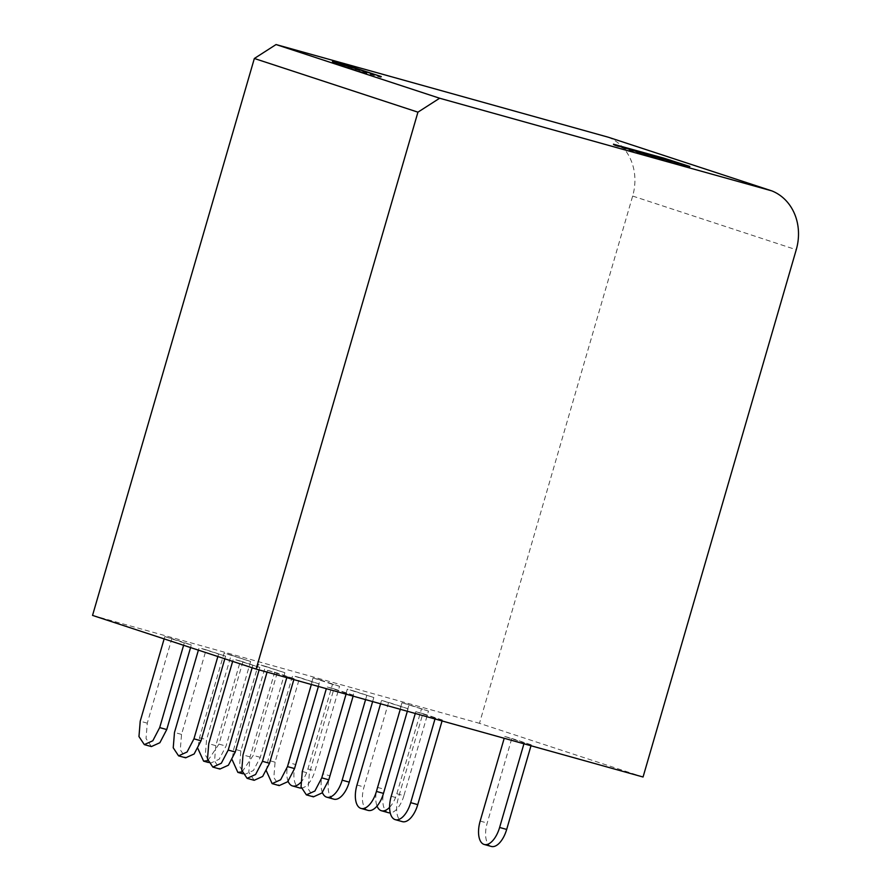 <?xml version="1.0" encoding="UTF-8"?>
<svg xmlns="http://www.w3.org/2000/svg" width="891" height="891" viewBox="0 0 891 891"><rect width="100%" height="100%" fill="white"/><g stroke="black" fill="none" stroke-linecap="round" stroke-linejoin="round"><path stroke-width="0.67" stroke-dasharray="4.46 3.34" d="M608.241 137.203A50.364 43.96 108.2 0 1 632.655 196.053L479.469 723.325L643.057 777.008M92.541 615.403L479.469 723.325M381.27 76.581L381.036 77.383L332.254 62.247L332.488 61.434M363.628 71.659L363.394 72.461L381.036 77.383M363.394 72.461L332.254 62.247M673.663 162.051L687.128 166.673L639.137 153.285L613.877 145.211L629.48 149.443M689.233 166.372L689.634 167.319L689.868 166.506M614.111 144.398L613.275 144.988L613.509 144.175M523.93 743.785L524.209 742.838L504.74 736.456L504.206 738.283M530.991 745.756L531.259 744.809L524.209 742.838M504.74 736.456L511.802 738.427L487.21 823.039A20.983 10.235 -74.4 0 0 491.309 846.45M511.802 738.427L531.259 744.809M442.059 720.942L442.337 720.006L435.276 718.035L434.997 718.981M442.337 720.006L422.869 713.613L398.277 798.236A20.983 10.235 -74.4 0 0 402.376 821.647M422.869 713.613L415.807 711.653L415.273 713.479M415.807 711.653L435.276 718.035M353.126 696.138L353.404 695.203L346.343 693.231L346.064 694.167M353.404 695.203L333.936 688.81L309.355 773.433L308.097 788.791L313.443 796.844M346.343 693.231L326.874 686.838L326.34 688.676M333.936 688.81L326.874 686.838M254.158 780.304L248.801 772.252L250.059 756.893L274.651 672.271L267.59 670.31L267.055 672.137M274.651 672.271L294.108 678.664L287.058 676.692L286.779 677.639M287.058 676.692L267.59 670.31M294.108 678.664L293.841 679.599M407.343 711.263L408.067 708.768L381.548 700.404L380.568 703.79M400.293 709.292L401.017 706.797M368.117 810.398A20.983 10.235 105.6 0 1 364.018 786.998L388.61 702.375L381.548 700.404M408.067 708.768L388.61 702.375M318.41 686.46L319.145 683.954L292.616 675.601L268.035 760.223L266.409 771.005M311.36 684.488L312.084 681.994M319.145 683.954L299.677 677.572L275.085 762.195L273.838 777.553L279.184 785.595M299.677 677.572L292.616 675.601M259.125 669.921L259.849 667.426L233.331 659.062L232.651 661.378M252.12 667.771L252.799 665.454M259.849 667.426L240.381 661.033L215.8 745.656L214.553 761.014L219.899 769.056M240.381 661.033L233.331 659.062M372.627 701.585L373.808 697.519L347.29 689.166L322.709 773.789L329.759 775.749A20.983 10.235 105.6 0 0 333.858 799.16M365.577 699.613L366.758 695.548M322.375 792.511A20.983 10.235 105.6 0 1 322.709 773.789M373.808 697.519L354.351 691.138L329.759 775.749M354.351 691.138L347.29 689.166M284.875 672.716L265.418 666.323L240.826 750.946L239.579 766.305L244.925 774.357L253.423 770.503L260.295 757.339L284.875 672.716L258.357 664.363L233.776 748.975L232.15 759.756M242.096 771.873L253.233 755.368L277.825 670.745M265.418 666.323L258.357 664.363M224.822 658.817L225.59 656.177L199.072 647.824L198.392 650.14M217.861 656.533L218.529 654.206M225.59 656.177L206.122 649.795L181.541 734.407L180.283 749.765L185.64 757.818M206.122 649.795L199.072 647.824M389.601 807.313A20.983 10.235 -74.4 0 0 396.84 793.736L403.901 795.708L428.482 711.085L409.025 704.692L384.433 789.315A20.983 10.235 105.6 0 0 388.532 812.726M403.901 795.708A20.983 10.235 105.6 0 1 390.225 812.904M409.025 704.692L401.964 702.732L377.372 787.343A20.983 10.235 -74.4 0 0 377.049 806.077M428.482 711.085L401.964 702.732M396.84 793.736L421.432 709.113M301.303 788.09A20.983 10.235 -74.4 0 0 314.969 770.893L339.549 686.282L332.499 684.31L307.907 768.933A20.983 10.235 105.6 0 1 300.668 782.51M339.549 686.282L320.092 679.889L295.5 764.511A20.983 10.235 -74.4 0 0 299.599 787.922M288.105 781.262A20.983 10.235 105.6 0 1 288.45 762.54L295.5 764.511M320.092 679.889L313.031 677.917L288.45 762.54M313.031 677.917L332.499 684.31M250.616 661.467L231.159 655.085L206.567 739.708L205.309 755.067L210.666 763.108L219.164 759.266L226.036 746.09L250.616 661.467L224.098 653.114L199.517 737.737L197.891 748.518M207.837 760.647L218.974 744.119L243.566 659.507M231.159 655.085L224.098 653.114M164.133 638.903L164.813 636.575L171.863 638.546L191.331 644.939L190.563 647.568M151.381 746.569L146.024 738.528L147.282 723.169L171.863 638.546M191.331 644.939L184.27 642.968L183.602 645.284M184.27 642.968L164.813 636.575M632.655 196.053L796.242 249.736M615.959 145.01L615.781 145.623M687.128 166.673L687.362 165.871M639.37 152.484L639.137 153.285M632.565 151.336L632.799 150.534M480.16 821.079L487.21 823.039M391.227 796.264L398.277 798.236M302.294 771.461L309.355 773.433M250.059 756.893L242.998 754.922M356.968 785.027L364.018 786.998M275.085 762.195L268.035 760.223M215.8 745.656L208.739 743.684M260.295 757.339L253.233 755.368M240.826 750.946L233.776 748.975M181.541 734.407L174.48 732.447M377.372 787.343L384.433 789.315M307.907 768.933L314.969 770.893M218.974 744.119L226.036 746.09M199.517 737.737L206.567 739.708M147.282 723.169L140.221 721.198M244.925 774.357L242.708 773.733M208.449 762.496L210.666 763.108"/><path stroke-width="1.34" d="M771.829 190.886A50.364 43.96 -71.8 0 1 796.242 249.736L643.057 777.008L256.129 669.085L417.935 112.166L439.642 98.233L771.829 190.886L608.241 137.203L276.054 44.55L439.642 98.233M256.129 669.085L92.541 615.403L254.347 58.483L276.054 44.55M254.347 58.483L417.935 112.166M350.13 66.357L332.488 61.434L381.27 76.581L350.13 66.357L349.896 67.148M689.233 166.372L639.37 152.484L614.111 144.398L664.007 158.208L689.868 166.506M614.111 144.398L613.509 144.175M629.48 149.443L673.663 162.051M504.206 738.283L480.16 821.079A20.983 10.235 -74.4 0 0 484.247 844.479A20.983 10.235 -74.4 0 0 499.617 827.461L523.93 743.785M484.247 844.479L491.309 846.45A20.983 10.235 -74.4 0 0 506.678 829.432L530.991 745.756M434.997 718.981L410.684 802.657A20.983 10.235 105.6 0 1 395.314 819.675L402.376 821.647A20.983 10.235 -74.4 0 0 417.745 804.629L442.059 720.942M395.314 819.675A20.983 10.235 105.6 0 1 391.227 796.264L415.273 713.479M346.064 694.167L321.762 777.854L328.812 779.814L353.126 696.138M328.812 779.814L321.952 792.99L313.443 796.844L306.381 794.872L301.035 786.82L302.294 771.461L326.34 688.676M321.762 777.854L314.891 791.019L306.381 794.872M286.779 677.639L262.466 761.315L255.594 774.491L247.097 778.333L241.751 770.281L242.998 754.922L267.055 672.137M293.841 679.599L269.528 763.286L262.656 776.462L254.158 780.304L247.097 778.333M383.486 793.38L376.425 791.42A20.983 10.235 105.6 0 1 361.055 808.438L368.117 810.398A20.983 10.235 105.6 0 0 383.486 793.38L407.343 711.263M376.425 791.42L400.293 709.292M361.055 808.438A20.983 10.235 105.6 0 1 356.968 785.027L380.568 703.79M266.409 771.005L272.123 783.623L279.184 785.595L287.682 781.752L294.553 768.577L318.41 686.46M272.123 783.623L280.632 779.77L287.492 766.605L311.36 684.488M232.651 661.378L208.739 743.684L207.492 759.043L212.838 767.084L219.899 769.056L228.397 765.213L235.269 752.037L259.125 669.921M212.838 767.084L221.336 763.231L228.207 750.066L252.12 667.771M349.227 782.142L342.166 780.171A20.983 10.235 105.6 0 1 326.797 797.189L333.858 799.16A20.983 10.235 105.6 0 0 349.227 782.142L372.627 701.585M342.166 780.171L365.577 699.613M326.797 797.189A20.983 10.235 105.6 0 1 322.375 792.511M232.15 759.756L237.864 772.386L242.096 771.873M198.392 650.14L174.48 732.447L173.233 747.794L178.579 755.846L185.64 757.818L194.138 753.975L201.01 740.8L224.822 658.817M178.579 755.846L187.077 751.993L193.948 738.828L217.861 656.533M390.225 812.904A20.983 10.235 105.6 0 1 388.532 812.726L381.471 810.754A20.983 10.235 -74.4 0 0 389.601 807.313M377.049 806.077A20.983 10.235 -74.4 0 0 381.471 810.754M300.668 782.51A20.983 10.235 105.6 0 1 292.538 785.951L299.599 787.922A20.983 10.235 -74.4 0 0 301.303 788.09M292.538 785.951A20.983 10.235 105.6 0 1 288.105 781.262M197.891 748.518L203.605 761.148L207.837 760.647M183.602 645.284L159.689 727.591L152.818 740.766L144.32 744.609L138.963 736.556L140.221 721.198L164.133 638.903M190.563 647.568L166.751 729.551L159.879 742.726L151.381 746.569L144.32 744.609M664.007 158.208L663.773 159.01M670.344 160.959L670.578 160.146M506.678 829.432L499.617 827.461M410.684 802.657L417.745 804.629M269.528 763.286L262.466 761.315M294.553 768.577L287.492 766.605M235.269 752.037L228.207 750.066M201.01 740.8L193.948 738.828M166.751 729.551L159.689 727.591M242.708 773.733L237.864 772.386M203.605 761.148L208.449 762.496"/></g></svg>
